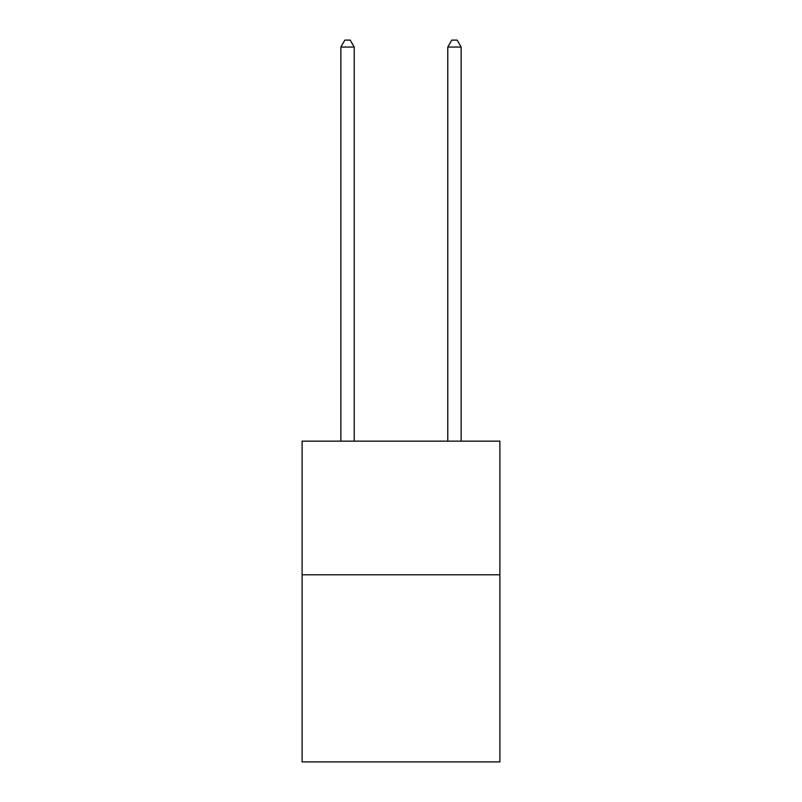 <?xml version="1.0" encoding="UTF-8"?>
<svg xmlns="http://www.w3.org/2000/svg" width="802" height="802" viewBox="0 0 802 802"><rect width="100%" height="100%" fill="white"/><g stroke="black" fill="none" stroke-linecap="round" stroke-linejoin="round"><path stroke-width="1.2" d="M499.897 574.793L499.897 761.9L302.103 761.9L302.103 441.15L499.897 441.15L499.897 574.793L302.103 574.793M354.223 441.15L354.223 47.047L340.86 47.047L340.86 441.15M340.86 47.047L344.87 40.1L350.213 40.1L354.223 47.047M461.14 441.15L461.14 47.047L447.777 47.047L447.777 441.15M447.777 47.047L451.787 40.1L457.13 40.1L461.14 47.047"/></g></svg>
